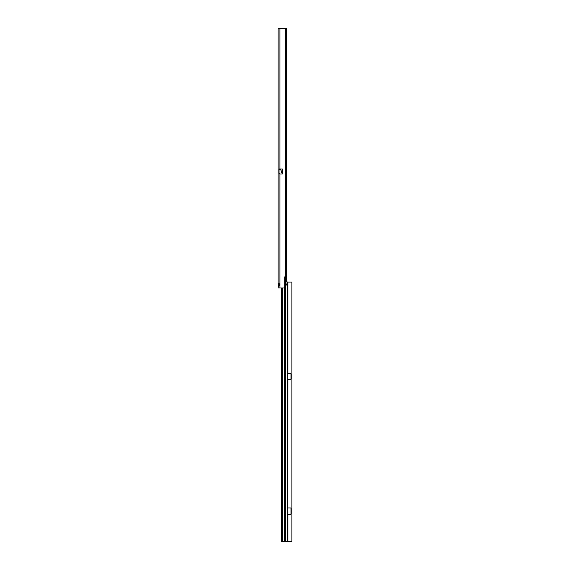 <?xml version="1.0" encoding="UTF-8"?>
<svg xmlns="http://www.w3.org/2000/svg" width="570" height="570" viewBox="0 0 570 570"><rect width="100%" height="100%" fill="white"/><g stroke="black" fill="none" stroke-linecap="round" stroke-linejoin="round"><path stroke-width="0.85" d="M291.021 373.884A0.599 0.599 -0 0 0 290.422 373.286L287.886 373.286L287.886 282.079L287.686 283.425L287.686 281.979L285.556 281.901L285.556 541.301L281.416 541.322L281.309 540.545L281.309 287.985L278.103 287.985L278.459 283.589M279.115 285.848L279.122 283.732M286.503 28.507L286.646 29.697L286.482 28.5L278.103 28.5L278.103 283.896C278.345 283.368 278.944 283.518 279.899 284.359A1.197 1.197 0 0 1 279.899 285.221C278.915 286.069 278.31 286.226 278.103 285.684L279.101 285.684M279.899 169.019L282.378 169.019L282.378 173.914L280.732 169.661L282.321 174.028L279.899 174.028L279.015 173.394L279.015 169.019L279.899 169.019L279.899 28.5M279.899 174.028L279.899 287.985L283.575 287.985A1.197 1.197 0 0 0 284.772 286.788L284.772 277.205A1.197 1.197 0 0 1 285.235 276.258L286.482 276.008L286.646 274.811L286.646 29.697M278.103 255.517L278.103 254.683M278.103 243.198L278.103 242.827M278.103 283.896L279.101 283.896M286.767 29.697L286.824 276.008L286.767 276.699L285.777 276.699L285.777 281.908M286.767 276.699L286.767 281.936M285.827 276.087L285.777 276.699M286.824 276.008L286.418 276.008L286.418 28.5M278.466 285.99L278.103 285.684M287.886 282.079L291.897 282.079L291.897 541.479L287.686 541.479L287.415 283.262A1.097 0.648 89 0 0 286.796 284.337A1.097 0.648 89 0 0 287.415 285.456L287.686 373.286M282.207 541.329L291.897 541.479M286.888 284.9L286.888 283.782M287.686 374.483L287.686 378.452M291.021 508.575A0.599 0.599 0 0 0 290.422 507.977L287.686 507.977L287.886 379.649L290.422 379.649A0.599 0.599 -0 0 0 291.021 379.05L291.021 373.863A0.599 0.599 -0 0 0 290.422 373.264L287.886 373.264M287.9 513.007L287.686 509.174L287.9 513.007M287.686 513.143L287.686 513.727M287.686 514.311L290.422 514.34A0.599 0.599 0 0 0 291.021 513.741L291.021 508.554A0.599 0.599 0 0 0 290.422 507.955L287.886 507.955M286.924 283.425L287.686 283.425M287.686 285.328L286.888 285.328M284.772 281.894L285.556 281.901M285.556 541.301L287.686 541.386M285.192 281.894L284.751 283.083M285.435 276.201L285.435 281.894M285.634 281.901L285.634 276.137M285.235 276.258L285.235 28.5M280.732 169.019L280.732 169.625L279.015 169.625M280.818 169.019L280.732 169.661L279.015 169.661M287.415 285.456L287.415 541.365M287.415 281.965L287.415 283.262M284.751 541.293L284.751 287.016M282.471 287.985L282.471 541.293M281.48 287.985L281.48 541.315M287.886 541.479L287.886 514.34"/></g></svg>
